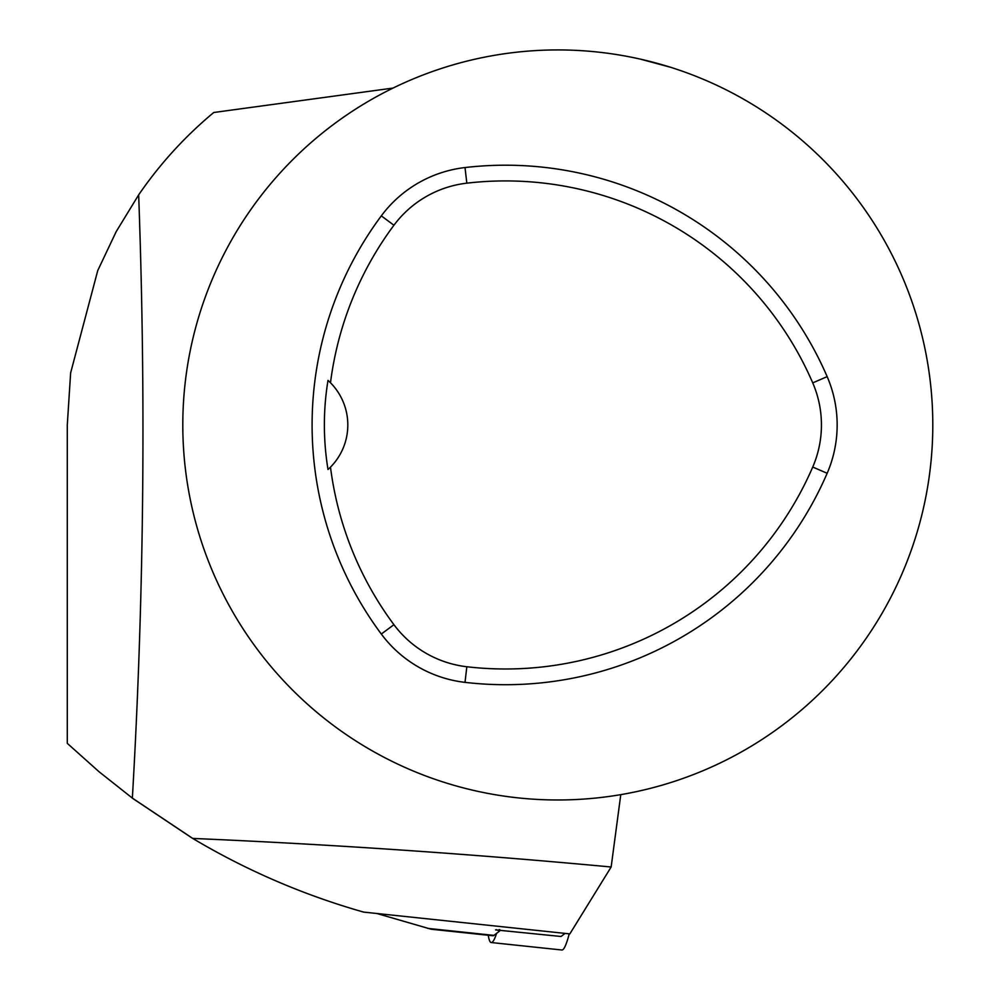 <?xml version="1.0" encoding="UTF-8"?>
<svg xmlns="http://www.w3.org/2000/svg" width="1000" height="1000" viewBox="0 0 1000 1000"><rect width="100%" height="100%" fill="white"/><g stroke="black" fill="none" stroke-linecap="round" stroke-linejoin="round"><path stroke-width="1.5" d="M496.587 933.35A95.262 9.9 96 0 1 491.337 942.537A95.262 9.9 96 0 1 491.238 942.537L561.862 950A95.262 9.9 -84 0 0 569.225 933.838M491.238 942.537A95.262 9.9 96 0 1 488.275 935.263M495.562 929.9L561.038 936.488L565.075 933.4M496.35 929.65L499.613 931.025L499.775 929.638L499.6 931.038L493.925 935.387A97.513 10.137 96 0 1 492.887 935.75L431.163 929.225L376.9 913.512M620.775 794.675L611.15 867L569.85 933.9L363.638 912.1C303.45 894.987 246.475 870.425 192.712 838.425L132.363 798.112C143.925 598.513 146.025 397.425 138.663 194.862C159.9 163.938 184.925 136.488 213.738 112.5L393.013 88.075M138.663 194.862L116.2 231.612L97.762 270.525L70.638 372.887L67.287 424.963L67.287 743.35L99 771.7L132.363 798.112M133.262 798.775L191.938 837.962M611.15 867C470.812 853.913 331.337 844.4 192.712 838.425M687.613 73.1A375.037 375.037 0 0 1 513.763 797.387A375.037 375.037 0 0 1 182.8 424.963A375.037 375.037 0 0 1 687.613 73.1M640.075 59.05L670.788 67.337M328 469.513A60 60 0 0 0 328 380.4C323.162 409.963 323.162 439.663 328 469.513L330.487 467.125A334.725 334.725 0 0 0 393.925 624.675A106.1 106.1 0 0 0 466.825 666.75A334.725 334.725 0 0 0 812.738 467.038A106.1 106.1 0 0 0 812.738 382.875A334.725 334.725 0 0 0 466.825 183.162A106.1 106.1 0 0 0 393.925 225.238A334.725 334.725 0 0 0 330.487 382.788L328 380.4M381.312 215.863A121.812 121.812 0 0 1 465.012 167.55A350.438 350.438 0 0 1 827.163 376.637A121.812 121.812 0 0 1 827.163 473.275A350.438 350.438 0 0 1 465.012 682.362A121.812 121.812 0 0 1 381.312 634.05A350.438 350.438 0 0 1 381.312 215.863L393.925 225.238M427.775 928.388L493.925 935.387M498.925 930.837L499.075 929.613M465.012 167.55L466.825 183.162M465.012 682.362L466.825 666.75M381.312 634.05L393.925 624.675M827.163 376.637L812.738 382.875M827.163 473.275L812.738 467.038"/></g></svg>
